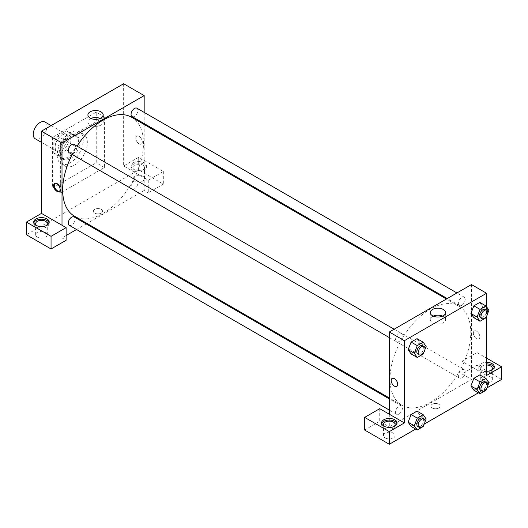 <?xml version="1.0" encoding="UTF-8"?>
<svg xmlns="http://www.w3.org/2000/svg" width="528" height="528" viewBox="0 0 528 528"><rect width="100%" height="100%" fill="white"/><g stroke="black" fill="none" stroke-linecap="round" stroke-linejoin="round"><path stroke-width="0.4" stroke-dasharray="2.64 1.98" d="M35.251 138.765A9.682 5.59 120 0 0 44.939 133.175A9.682 5.59 120 0 0 44.939 121.994M55.156 146.982A9.682 5.59 120 0 0 57.163 151.417A9.682 5.59 120 0 0 66.845 145.827A9.682 5.59 120 0 0 66.845 134.647A9.682 5.59 120 0 0 59.387 137.24A9.682 5.59 120 0 0 55.156 146.982M57.592 136.092L66.422 130.99A13.193 7.616 120 0 1 68.6 131.604A13.193 7.616 120 0 1 70.224 133.188L70.224 143.385A13.193 7.616 120 0 1 66.422 149.972L57.592 155.067A13.193 7.616 120 0 1 55.407 154.453A13.193 7.616 120 0 1 53.79 152.876L53.79 142.672A13.193 7.616 120 0 1 57.592 136.092L64.436 140.045L73.273 134.944L66.422 130.99M66.422 149.972L73.273 153.925L64.436 159.02L57.592 155.067M53.79 152.876L60.634 156.829L60.634 146.626L53.79 142.672M60.634 156.829A13.193 7.616 120 0 0 62.258 158.407A13.193 7.616 120 0 0 64.436 159.02M73.273 153.925A13.193 7.616 120 0 0 77.068 147.338L70.224 143.385M73.273 134.944A13.193 7.616 120 0 1 75.451 135.557A13.193 7.616 120 0 1 77.068 137.141L77.068 147.338M64.436 140.045A13.193 7.616 120 0 0 60.634 146.626M68.851 158.057A13.556 7.828 -60 0 1 62.073 158.723A13.556 7.828 -60 0 1 62.073 143.068A13.556 7.828 -60 0 1 75.629 135.241A13.556 7.828 -60 0 1 77.708 146.104A13.556 7.828 -60 0 1 68.851 158.057M70.224 158.842A13.556 7.828 120 0 0 79.081 146.896A13.556 7.828 120 0 0 77.002 136.033A13.556 7.828 120 0 0 66.554 139.669A13.556 7.828 120 0 0 60.634 153.311A13.556 7.828 120 0 0 63.446 159.515A13.556 7.828 120 0 0 70.224 158.842M77.068 137.141L70.224 133.188M57.215 155.285A18.401 10.619 120 0 0 61.024 163.706A18.401 10.619 120 0 0 79.424 153.087A18.401 10.619 120 0 0 79.424 131.842A18.401 10.619 120 0 0 65.241 136.772A18.401 10.619 120 0 0 57.215 155.285M61.321 157.661A18.401 10.619 120 0 0 65.129 166.082A18.401 10.619 120 0 0 83.53 155.456A18.401 10.619 120 0 0 83.53 134.211A18.401 10.619 120 0 0 69.353 139.141A18.401 10.619 120 0 0 61.321 157.661M52.417 137.498L52.417 188.1L96.241 162.796L96.241 112.193L52.417 137.498L60.634 142.243L60.634 192.845L104.458 167.541L104.458 116.939L60.634 142.243M104.458 116.939L96.241 112.193M123.631 83.734L123.631 165.964L148.282 180.193L163.343 171.494L138.692 157.265L138.692 169.917L26.4 234.749M138.692 157.265L123.631 165.964M133.214 162.796A7.748 4.475 180 0 1 141.662 161.825A7.748 4.475 180 0 1 146.441 165.964A7.748 4.475 180 0 1 138.692 170.432A7.748 4.475 180 0 1 130.951 165.964A7.748 4.475 180 0 1 133.214 162.796M133.214 164.38A7.748 4.475 0 0 0 130.951 167.541A7.748 4.475 0 0 0 138.692 172.016A7.748 4.475 0 0 0 146.441 167.541A7.748 4.475 0 0 0 141.662 163.409A7.748 4.475 0 0 0 133.214 164.38M142.804 165.172A5.808 3.353 180 0 1 144.507 167.541A5.808 3.353 180 0 1 138.692 170.894A5.808 3.353 180 0 1 132.884 167.541A5.808 3.353 180 0 1 136.475 164.446A5.808 3.353 180 0 1 142.804 165.172M142.804 176.24A5.808 3.353 180 0 1 144.507 178.609A5.808 3.353 180 0 1 138.692 181.969A5.808 3.353 180 0 1 132.884 178.609A5.808 3.353 180 0 1 136.475 175.514A5.808 3.353 180 0 1 142.804 176.24M163.343 171.494L163.343 184.147L138.692 169.917M148.282 180.193L148.282 192.845L163.343 184.147M144.17 124.496L144.17 190.469L148.282 192.845M33.838 222.889A7.748 4.475 0 0 0 33.719 223.681A7.748 4.475 0 0 0 41.461 228.149A7.748 4.475 0 0 0 49.21 223.681A7.748 4.475 0 0 0 49.091 222.889M46.16 225.654A5.808 3.353 180 0 1 37.356 226.05A5.808 3.353 180 0 1 36.769 225.654M37.356 237.118A5.808 3.353 180 0 1 35.653 234.749A5.808 3.353 180 0 1 41.461 231.389A5.808 3.353 180 0 1 47.276 234.749A5.808 3.353 180 0 1 43.685 237.844A5.808 3.353 180 0 1 37.356 237.118M66.112 235.534L62.007 237.91L66.112 240.28M62.007 237.91L62.007 225.258M104.458 167.541L96.241 162.796M60.634 192.845L52.417 188.1M139.036 136.31A4.6 2.653 -120 0 0 136.739 136.085A4.6 2.653 -120 0 0 136.739 141.392A4.6 2.653 -120 0 0 141.339 144.052A4.6 2.653 -120 0 0 142.045 140.362A4.6 2.653 -120 0 0 139.036 136.31A4.6 2.653 60 0 1 142.039 140.362A4.6 2.653 60 0 1 141.339 144.052A4.6 2.653 60 0 1 136.739 141.392A4.6 2.653 60 0 1 136.739 136.085A4.6 2.653 60 0 1 139.036 136.31M144.17 112.391L144.17 123.572M90.869 118.463A7.663 4.422 0 0 0 87.899 121.961A7.663 4.422 0 0 0 92.624 126.047A7.663 4.422 0 0 0 100.973 125.083A7.663 4.422 0 0 0 103.217 121.961A7.663 4.422 0 0 0 100.247 118.463M94.703 213.101A4.6 2.653 0 0 0 99.713 213.682A4.6 2.653 0 0 0 102.551 211.226A4.6 2.653 0 0 0 97.957 208.567A4.6 2.653 0 0 0 93.357 211.226A4.6 2.653 0 0 0 94.703 213.101A4.6 2.653 180 0 1 93.357 211.226A4.6 2.653 180 0 1 97.957 208.567A4.6 2.653 180 0 1 102.551 211.226A4.6 2.653 180 0 1 99.713 213.675A4.6 2.653 180 0 1 94.703 213.101M144.17 190.469L87.041 223.456M86.242 223.918L76.553 229.508M59.492 191.242A4.6 2.653 -120 0 0 59.862 191.09A4.6 2.653 -120 0 0 59.862 185.777A4.6 2.653 -120 0 0 55.262 183.124A4.6 2.653 -120 0 0 54.945 183.368M74.125 144.434A4.844 2.798 -60 0 1 74.864 148.315A4.844 2.798 -60 0 1 71.702 152.579A4.844 2.798 -60 0 1 69.28 152.823M74.125 216.922A4.844 2.798 -60 0 1 74.864 220.803A4.844 2.798 -60 0 1 71.702 225.067A4.844 2.798 -60 0 1 69.28 225.311M136.897 108.194A4.844 2.798 -60 0 1 137.643 112.075A4.844 2.798 -60 0 1 134.475 116.338A4.844 2.798 -60 0 1 132.059 116.576M134.475 188.826A4.844 2.798 -60 0 1 132.059 189.064A4.844 2.798 -60 0 1 132.059 183.473A4.844 2.798 -60 0 1 136.897 180.682A4.844 2.798 -60 0 1 137.643 184.562A4.844 2.798 -60 0 1 134.475 188.826M131.657 117.275A57.13 32.987 -60 0 1 140.415 163.053A57.13 32.987 -60 0 1 103.092 213.398A57.13 32.987 -60 0 1 74.521 216.229M72.204 154.513A57.13 32.987 -60 0 1 77.048 146.124M430.386 402.362A57.13 32.987 120 0 0 467.709 352.018A57.13 32.987 120 0 0 458.957 306.233A57.13 32.987 120 0 0 414.929 321.545A57.13 32.987 120 0 0 389.987 379.038A57.13 32.987 120 0 0 401.821 405.194A57.13 32.987 120 0 0 430.386 402.362M399.003 341.543A4.844 2.798 -60 0 1 396.581 341.788A4.844 2.798 -60 0 1 396.581 336.197A4.844 2.798 -60 0 1 401.419 333.399A4.844 2.798 -60 0 1 402.422 335.617A4.844 2.798 -60 0 1 399.003 341.543M461.776 377.791A4.844 2.798 120 0 0 464.937 373.527A4.844 2.798 120 0 0 464.198 369.646A4.844 2.798 120 0 0 460.469 370.94A4.844 2.798 120 0 0 458.35 375.811A4.844 2.798 120 0 0 459.353 378.028A4.844 2.798 120 0 0 461.776 377.791M399.003 414.031A4.844 2.798 120 0 0 402.164 409.768A4.844 2.798 120 0 0 401.419 405.887A4.844 2.798 120 0 0 397.69 407.187A4.844 2.798 120 0 0 395.578 412.058A4.844 2.798 120 0 0 396.581 414.275A4.844 2.798 120 0 0 399.003 414.031M461.776 305.303A4.844 2.798 120 0 0 464.937 301.039A4.844 2.798 120 0 0 464.198 297.158A4.844 2.798 120 0 0 460.469 298.452A4.844 2.798 120 0 0 458.35 303.329A4.844 2.798 120 0 0 459.353 305.54A4.844 2.798 120 0 0 461.776 305.303M389.308 414.223L389.308 426.875L471.471 379.434L461.888 373.903L476.949 365.204L501.6 379.434M471.471 284.559L471.471 314.272M471.471 314.285L471.471 379.434M432.274 407.999A4.6 2.653 0 0 0 437.283 408.573A4.6 2.653 0 0 0 440.121 406.118A4.6 2.653 0 0 0 435.521 403.465A4.6 2.653 0 0 0 430.921 406.118A4.6 2.653 0 0 0 432.274 407.999A4.6 2.653 180 0 1 430.921 406.118A4.6 2.653 180 0 1 435.521 403.465A4.6 2.653 180 0 1 440.121 406.118A4.6 2.653 180 0 1 437.283 408.573A4.6 2.653 180 0 1 432.274 407.999M482.427 381.81A5.808 3.353 0 0 0 488.756 382.536A5.808 3.353 0 0 0 492.347 379.434A5.808 3.353 0 0 0 486.539 376.081A5.808 3.353 0 0 0 480.724 379.434A5.808 3.353 0 0 0 482.427 381.81M385.196 437.943A5.808 3.353 0 0 0 391.525 438.669A5.808 3.353 0 0 0 395.116 435.574A5.808 3.353 0 0 0 389.308 432.214A5.808 3.353 0 0 0 383.493 435.574A5.808 3.353 0 0 0 385.196 437.943M415.661 429.053L424.248 424.09M478.434 392.806L487.027 387.849M364.657 430.036L379.718 421.337L389.308 426.875M491.231 370.339A5.808 3.353 180 0 1 482.427 370.735A5.808 3.353 180 0 1 480.724 368.366A5.808 3.353 180 0 1 486.539 365.013M486.539 363.891A7.748 4.475 0 0 0 481.061 365.204A7.748 4.475 0 0 0 478.79 368.366A7.748 4.475 0 0 0 486.539 372.841A7.748 4.475 0 0 0 494.281 368.366A7.748 4.475 0 0 0 494.162 367.574M486.539 371.257A7.748 4.475 180 0 1 478.79 366.782A7.748 4.475 180 0 1 481.061 363.62A7.748 4.475 180 0 1 486.539 362.314M394 426.479A5.808 3.353 180 0 1 385.196 426.875A5.808 3.353 180 0 1 384.608 426.479M381.678 423.713A7.748 4.475 0 0 0 381.559 424.499A7.748 4.475 0 0 0 389.308 428.974A7.748 4.475 0 0 0 397.049 424.499A7.748 4.475 0 0 0 396.931 423.713M379.718 408.692L379.718 421.337M486.539 375.481L461.888 361.251L476.949 352.552L486.539 358.09M476.949 352.552L476.949 365.204M461.888 361.251L461.888 373.903M470.91 385.955L473.88 378.319M488.935 382.668L482.77 379.111L479.807 374.893L482.777 379.104M485.965 390.311L479.807 386.753L482.77 379.111L479.8 386.753M479.807 386.753L473.873 390.179L479.807 386.753M488.935 310.18L482.77 306.623L479.8 314.266M485.965 317.823L479.807 314.266L473.873 317.691L479.807 314.266L482.77 306.623L479.807 302.405L482.777 306.616M470.91 313.474L473.88 305.831M419.998 342.863L417.021 350.506L411.101 353.932L417.028 350.506L419.998 342.863L417.028 338.646L419.998 342.863L426.155 346.427M408.137 349.714L411.107 342.071M408.137 422.202L411.107 414.559M419.998 415.351L417.028 411.134L420.004 415.345L417.021 422.994L411.101 426.419L417.028 422.994L419.998 415.351L426.155 418.909M486.539 306.768L486.539 316.358M433.231 316.12A7.663 4.422 0 0 0 430.261 319.618A7.663 4.422 0 0 0 437.923 324.04A7.663 4.422 0 0 0 445.579 319.618A7.663 4.422 0 0 0 443.335 316.49A7.663 4.422 0 0 0 442.609 316.12M396.739 386.384L396.739 386.384A4.6 2.653 -120 0 0 396.739 381.071A4.6 2.653 -120 0 0 392.139 378.418L392.139 378.418M476.606 331.208A4.6 2.653 -120 0 0 474.309 330.977A4.6 2.653 -120 0 0 474.309 336.29A4.6 2.653 -120 0 0 478.909 338.943A4.6 2.653 -120 0 0 479.609 335.26A4.6 2.653 -120 0 0 476.606 331.208A4.6 2.653 60 0 1 479.609 335.26A4.6 2.653 60 0 1 478.903 338.943A4.6 2.653 60 0 1 474.309 336.29A4.6 2.653 60 0 1 474.309 330.977A4.6 2.653 60 0 1 476.606 331.208M424.941 349.562L423.911 352.222M417.806 354.044A4.844 2.798 120 0 0 422.651 351.245A4.844 2.798 120 0 0 422.651 345.655M423.192 354.064L417.028 350.506M487.714 313.322L486.684 315.975M480.579 317.797A4.844 2.798 120 0 0 485.423 315.005A4.844 2.798 120 0 0 485.423 309.415M424.941 422.05L423.911 424.71M417.806 426.532A4.844 2.798 120 0 0 422.651 423.733A4.844 2.798 120 0 0 422.651 418.143M423.192 426.551L417.028 422.994M487.714 385.81L486.684 388.463M480.579 390.284A4.844 2.798 120 0 0 485.423 387.493A4.844 2.798 120 0 0 485.423 381.896M41.461 142.355L57.163 151.417M51.15 125.578L66.845 134.647M77.002 136.033L75.629 135.241M63.446 159.515L62.073 158.723M75.451 135.557L68.6 131.604M62.258 158.407L55.407 154.453M83.53 134.211L79.424 131.842M65.129 166.082L61.024 163.706M130.951 165.964L130.951 167.541M146.441 165.964L146.441 167.541M144.507 178.609L144.507 167.541M132.884 178.609L132.884 167.541M33.719 222.097L33.719 223.681M49.21 222.097L49.21 223.681M47.276 234.749L47.276 223.681M35.653 234.749L35.653 223.681M87.899 114.965L87.899 121.961M103.217 114.965L103.217 121.961M59.169 191.486L59.862 191.09M54.569 183.52L55.262 183.124M458.957 306.233L446.437 299.013M401.821 405.194L389.308 397.967M389.308 337.583L396.581 341.788M394.145 329.201L401.419 333.399M464.198 369.646L136.897 180.682M459.353 378.028L132.059 189.064M401.419 405.887L389.308 398.891M396.581 414.275L389.308 410.071M464.198 297.158L456.925 292.954M459.353 305.54L447.236 298.544M492.347 379.434L492.347 368.366M480.724 379.434L480.724 368.366M478.79 366.782L478.79 368.366M494.281 366.782L494.281 368.366M395.116 435.574L395.116 424.499M383.493 435.574L383.493 424.499M381.559 422.921L381.559 424.499M397.049 422.921L397.049 424.499M430.261 312.622L430.261 319.618M445.579 312.622L445.579 319.618"/><path stroke-width="0.79" d="M51.15 125.578L44.939 121.994A9.682 5.59 120 0 0 37.475 124.588A9.682 5.59 120 0 0 33.244 134.336A9.682 5.59 120 0 0 35.251 138.765L41.461 142.355M26.4 222.097L26.4 234.749L51.051 248.978L51.051 236.326L26.4 222.097L41.461 213.398L41.461 131.168L123.631 83.734L144.17 95.594L144.17 112.391M35.983 218.935A7.748 4.475 180 0 1 44.431 217.965A7.748 4.475 180 0 1 49.21 222.097A7.748 4.475 180 0 1 41.461 226.571A7.748 4.475 180 0 1 33.719 222.097A7.748 4.475 180 0 1 35.983 218.935M41.461 213.398L66.112 227.634L51.051 236.326M49.091 222.889A7.748 4.475 0 0 0 43.784 219.41A7.748 4.475 0 0 0 35.983 220.513A7.748 4.475 0 0 0 33.838 222.889M36.769 225.654A5.808 3.353 180 0 1 35.653 223.681A5.808 3.353 180 0 1 39.244 220.579A5.808 3.353 180 0 1 45.573 221.305A5.808 3.353 180 0 1 47.276 223.681A5.808 3.353 180 0 1 46.16 225.654M66.112 227.634L66.112 240.28L51.051 248.978M144.17 123.572L144.17 124.496M100.973 118.087A7.663 4.422 180 0 1 92.624 119.051A7.663 4.422 180 0 1 87.899 114.965A7.663 4.422 180 0 1 95.555 110.537A7.663 4.422 180 0 1 103.217 114.965A7.663 4.422 180 0 1 100.973 118.087M62.007 225.258L62.007 143.029L41.461 131.168M62.007 143.029L144.17 95.594M100.247 118.463A7.663 4.422 0 0 0 90.869 118.463M87.041 223.456L86.242 223.918M76.553 229.508L66.112 235.534M56.872 191.261A4.6 2.653 60 0 1 53.869 187.209A4.6 2.653 60 0 1 54.569 183.52A4.6 2.653 60 0 1 59.169 186.179A4.6 2.653 60 0 1 59.169 191.486A4.6 2.653 60 0 1 56.872 191.261M54.945 183.368A4.6 2.653 -120 0 0 54.661 187.123A4.6 2.653 -120 0 0 57.559 190.865A4.6 2.653 -120 0 0 59.492 191.242M389.308 337.583L69.28 152.823A4.844 2.798 -60 0 1 69.28 147.233A4.844 2.798 -60 0 1 74.125 144.434L394.145 329.201M389.308 410.071L69.28 225.311A4.844 2.798 -60 0 1 69.28 219.721A4.844 2.798 -60 0 1 74.125 216.922L389.308 398.891M447.236 298.544L132.059 116.576A4.844 2.798 -60 0 1 132.059 110.986A4.844 2.798 -60 0 1 136.897 108.194L456.925 292.954M389.308 397.967L74.521 216.229A57.13 32.987 -60 0 1 72.204 154.513M77.048 146.124A57.13 32.987 -60 0 1 131.657 117.275L446.437 299.013M389.308 414.223L379.718 408.692L364.657 417.384L389.308 431.62L404.369 422.921L389.308 414.223L389.308 331.993L471.471 284.559L486.539 293.251L486.539 306.768M364.657 417.384L364.657 430.036L389.308 444.266L415.661 429.053M424.248 424.09L478.434 392.806M487.027 387.849L501.6 379.434L501.6 366.782L486.539 375.481L486.539 316.358M486.539 365.013A5.808 3.353 180 0 1 490.644 365.996A5.808 3.353 180 0 1 492.347 368.366A5.808 3.353 180 0 1 491.231 370.339M494.162 367.574A7.748 4.475 0 0 0 486.539 363.891M486.539 362.314A7.748 4.475 180 0 1 494.281 366.782A7.748 4.475 180 0 1 486.539 371.257M384.608 426.479A5.808 3.353 180 0 1 383.493 424.499A5.808 3.353 180 0 1 389.308 421.146A5.808 3.353 180 0 1 395.116 424.499A5.808 3.353 180 0 1 394 426.479M396.931 423.713A7.748 4.475 0 0 0 391.624 420.235A7.748 4.475 0 0 0 383.83 421.337A7.748 4.475 0 0 0 381.678 423.713M383.83 419.76A7.748 4.475 180 0 1 392.271 418.79A7.748 4.475 180 0 1 397.049 422.921A7.748 4.475 180 0 1 389.308 427.396A7.748 4.475 180 0 1 381.559 422.921A7.748 4.475 180 0 1 383.83 419.76M389.308 431.62L389.308 444.266M486.539 358.09L501.6 366.782M480.038 381.876L473.873 378.319L479.807 374.893L473.873 378.319L470.91 385.955L473.873 390.179L470.91 385.955L477.074 389.519L480.038 381.876L485.965 378.451L488.935 382.668L487.714 385.81M486.684 315.975L485.965 317.823L480.038 321.248L473.873 317.691L470.903 313.48L473.873 305.831L479.807 302.405L473.873 305.831L480.038 309.388L485.965 305.963L488.935 310.18L487.714 313.322M423.911 352.222L423.192 354.064L417.265 357.489L411.101 353.932L408.131 349.721M417.265 357.489L414.295 353.272L417.265 345.629L411.101 342.071L417.028 338.646L411.101 342.071L408.137 349.714L411.101 353.932M417.265 418.117L411.101 414.559L417.028 411.134L411.101 414.559L408.137 422.202L411.101 426.419L408.137 422.202L414.295 425.759L417.265 418.117L423.192 414.691L426.155 418.909L424.941 422.05M404.369 422.921L404.369 340.692L486.539 293.251M443.335 309.494A7.663 4.422 180 0 1 445.579 312.622A7.663 4.422 180 0 1 437.923 317.044A7.663 4.422 180 0 1 430.261 312.622A7.663 4.422 180 0 1 434.986 308.537A7.663 4.422 180 0 1 443.335 309.494M404.369 340.692L389.308 331.993M442.609 316.12A7.663 4.422 0 0 0 433.231 316.12M392.139 378.418A4.6 2.653 -120 0 0 391.433 382.1A4.6 2.653 -120 0 0 394.442 386.153A4.6 2.653 60 0 1 391.433 382.1A4.6 2.653 60 0 1 392.139 378.418A4.6 2.653 60 0 1 396.739 381.071A4.6 2.653 60 0 1 396.739 386.384A4.6 2.653 60 0 1 394.442 386.153A4.6 2.653 -120 0 0 396.739 386.384M417.265 345.629L423.192 342.203L426.155 346.427L424.941 349.562M424.017 346.447L422.651 345.655A4.844 2.798 120 0 0 418.915 346.949A4.844 2.798 120 0 0 416.803 351.826A4.844 2.798 120 0 0 417.806 354.044L419.173 354.829A4.844 2.798 120 0 0 424.017 352.037A4.844 2.798 120 0 0 424.017 346.447A4.844 2.798 120 0 0 420.288 347.741A4.844 2.798 120 0 0 418.176 352.618A4.844 2.798 120 0 0 419.173 354.829M414.295 353.272L408.137 349.714M423.192 342.203L417.028 338.646M480.038 321.248L477.074 317.031L480.038 309.388M486.796 310.2L485.423 309.415A4.844 2.798 120 0 0 481.694 310.708A4.844 2.798 120 0 0 479.582 315.579A4.844 2.798 120 0 0 480.579 317.797L481.952 318.589A4.844 2.798 120 0 0 486.796 315.79A4.844 2.798 120 0 0 486.796 310.2A4.844 2.798 120 0 0 483.061 311.5A4.844 2.798 120 0 0 480.949 316.371A4.844 2.798 120 0 0 481.952 318.589M473.873 317.691L470.91 313.474L477.074 317.031M485.965 305.963L479.807 302.405M423.911 424.71L423.192 426.551L417.265 429.977L414.295 425.759M424.017 418.935L422.651 418.143A4.844 2.798 120 0 0 418.915 419.437A4.844 2.798 120 0 0 416.803 424.314A4.844 2.798 120 0 0 417.806 426.532L419.173 427.317A4.844 2.798 120 0 0 424.017 424.525A4.844 2.798 120 0 0 424.017 418.935A4.844 2.798 120 0 0 420.288 420.229A4.844 2.798 120 0 0 418.176 425.099A4.844 2.798 120 0 0 419.173 427.317M417.265 429.977L411.101 426.419M423.192 414.691L417.028 411.134M486.684 388.463L485.965 390.311L480.038 393.736L477.074 389.519M486.796 382.688L485.423 381.896A4.844 2.798 120 0 0 481.694 383.196A4.844 2.798 120 0 0 479.582 388.067A4.844 2.798 120 0 0 480.579 390.284L481.952 391.076A4.844 2.798 120 0 0 486.796 388.278A4.844 2.798 120 0 0 486.796 382.688A4.844 2.798 120 0 0 483.061 383.988A4.844 2.798 120 0 0 480.949 388.859A4.844 2.798 120 0 0 481.952 391.076M480.038 393.736L473.873 390.179M485.965 378.451L479.807 374.893"/></g></svg>
